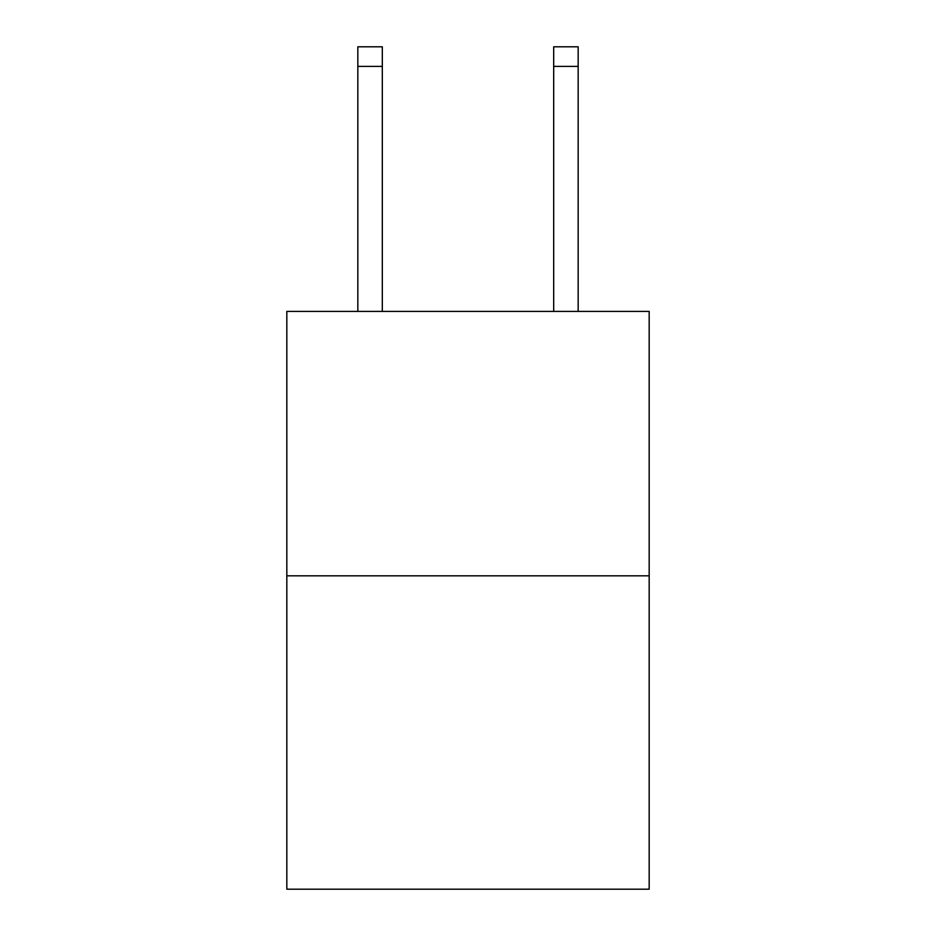 <?xml version="1.0" encoding="UTF-8"?>
<svg xmlns="http://www.w3.org/2000/svg" width="936" height="936" viewBox="0 0 936 936"><rect width="100%" height="100%" fill="white"/><g stroke="black" fill="none" stroke-linecap="round" stroke-linejoin="round"><path stroke-width="1.4" d="M649.174 575.827L649.174 311.407L286.825 311.407L286.825 889.2L649.174 889.2L649.174 575.827L286.825 575.827M553.691 311.407L553.691 46.8L578.167 46.8L578.167 311.407M553.691 46.8L578.167 46.8M382.309 311.407L382.309 66.386L357.833 66.386L357.833 46.8L382.309 46.8L382.309 66.386M357.833 311.407L357.833 66.386M553.691 66.386L578.167 66.386"/></g></svg>
